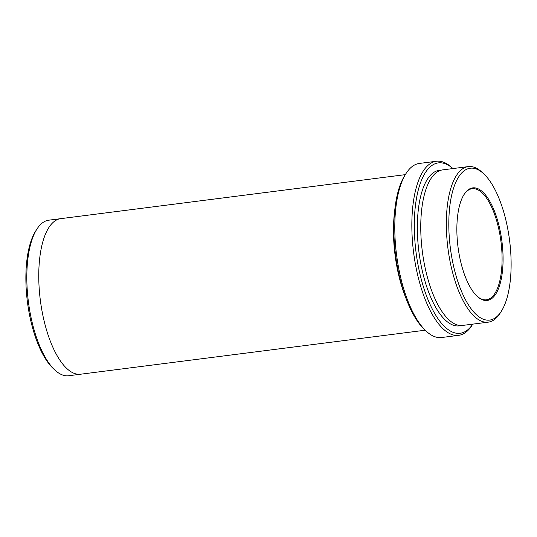 <?xml version="1.0" encoding="UTF-8"?>
<svg xmlns="http://www.w3.org/2000/svg" width="537" height="537" viewBox="0 0 537 537"><rect width="100%" height="100%" fill="white"/><g stroke="black" fill="none" stroke-linecap="round" stroke-linejoin="round"><path stroke-width="0.81" d="M482.488 299.841A56.754 22.131 82.7 0 0 500.947 234.904A56.754 22.131 82.7 0 0 464.149 194.347A56.754 22.131 82.7 0 0 458.007 246.966A56.754 22.131 82.7 0 0 477.178 296.35A56.754 22.131 82.7 0 0 482.488 299.841M483.374 319.253A76.543 29.85 82.7 0 0 501.289 311.346A76.543 29.85 82.7 0 0 509.573 240.381A76.543 29.85 82.7 0 0 483.716 173.78A76.543 29.85 82.7 0 0 448.804 223.714A76.543 29.85 82.7 0 0 483.374 319.253M458.679 335.343L441.622 337.525A87.753 34.22 -97.3 0 1 434.413 336.558A87.753 34.22 -97.3 0 1 426.203 331.168L424.586 329.671A85.88 33.495 -97.3 0 1 395.581 254.941A85.88 33.495 -97.3 0 1 404.878 175.324L406.059 173.464A87.753 34.22 -97.3 0 1 419.39 163.436L436.447 161.261A87.753 34.22 82.7 0 0 412.651 243.63A87.753 34.22 82.7 0 0 451.469 334.383A87.753 34.22 82.7 0 0 458.679 335.343A87.753 34.22 82.7 0 0 472.01 325.315L472.761 324.133A85.88 33.495 82.7 0 1 453.094 332.329A85.88 33.495 82.7 0 1 414.309 225.849A85.88 33.495 82.7 0 1 452.886 168.571L451.865 167.618A87.753 34.22 82.7 0 0 436.447 161.261M488.193 322.166L462.612 325.429A78.415 30.582 -97.3 0 1 456.168 324.57A78.415 30.582 -97.3 0 1 421.478 243.476A78.415 30.582 -97.3 0 1 442.743 169.867L468.324 166.598A78.415 30.582 82.7 0 0 447.059 240.207A78.415 30.582 82.7 0 0 481.749 321.301A78.415 30.582 82.7 0 0 488.193 322.166A78.415 30.582 82.7 0 0 500.101 313.205L501.289 311.346M483.716 173.78L482.105 172.283A78.415 30.582 82.7 0 0 468.324 166.598M80.402 374.242L68.676 375.739A78.415 30.582 -97.3 0 1 62.238 374.88A78.415 30.582 -97.3 0 1 54.895 370.06L53.284 368.563A76.543 29.85 -97.3 0 1 27.427 301.962A76.543 29.85 -97.3 0 1 35.711 230.997L36.899 229.138A78.415 30.582 -97.3 0 1 48.807 220.177L60.54 218.68M426.203 331.168A87.753 34.22 -97.3 0 1 396.561 254.813A87.753 34.22 -97.3 0 1 406.059 173.464M54.895 370.06A78.415 30.582 -97.3 0 1 28.407 301.834A78.415 30.582 -97.3 0 1 36.899 229.138M394.655 211.101A78.415 30.582 82.7 0 0 405.704 297.605M405.307 174.646L60.748 218.653A78.415 30.582 82.7 0 0 39.483 292.256A78.415 30.582 82.7 0 0 74.173 373.356A78.415 30.582 82.7 0 0 80.617 374.215L425.176 330.215M476.856 296.048A56.009 21.842 82.7 0 0 481.776 299.196A56.009 21.842 82.7 0 0 486.374 299.814A56.009 21.842 82.7 0 0 500.947 241.482A56.009 21.842 82.7 0 0 472.184 188.695A56.009 21.842 82.7 0 0 463.914 194.73M441.052 170.209A78.415 30.582 82.7 0 0 417.893 241.724A78.415 30.582 82.7 0 0 452.758 325.006A78.415 30.582 82.7 0 0 460.887 325.523"/></g></svg>
